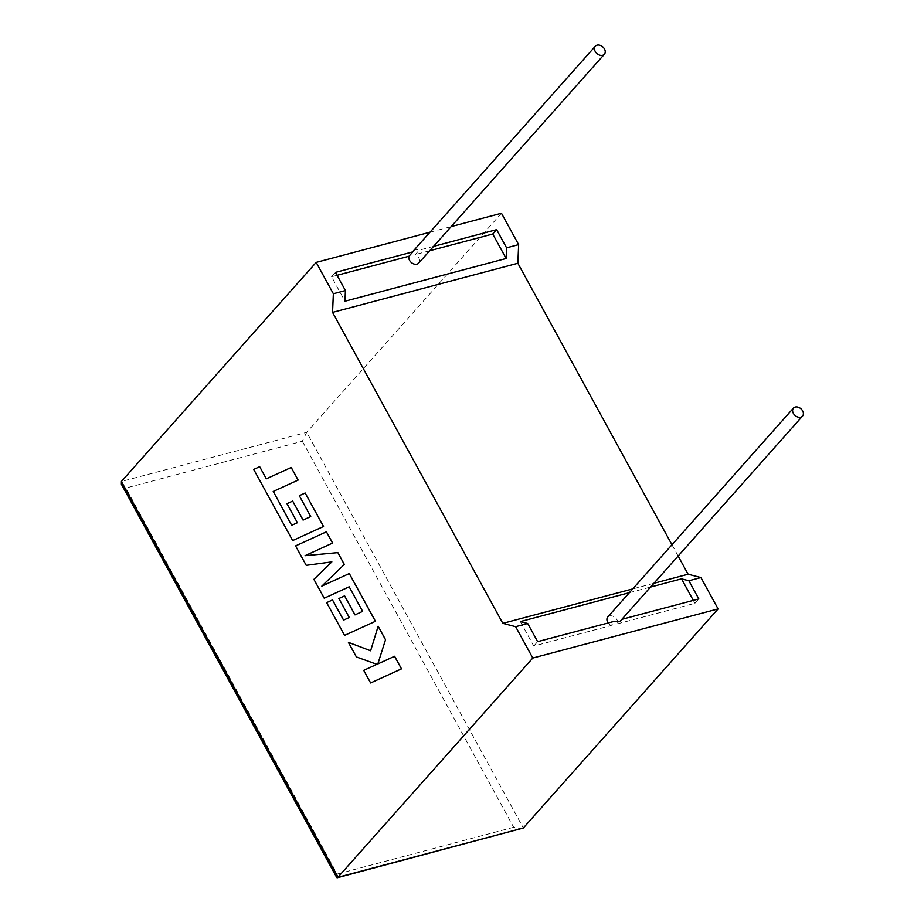 <?xml version="1.0" encoding="UTF-8"?>
<svg xmlns="http://www.w3.org/2000/svg" width="924" height="924" viewBox="0 0 924 924"><rect width="100%" height="100%" fill="white"/><g stroke="black" fill="none" stroke-linecap="round" stroke-linejoin="round"><path stroke-width="0.69" stroke-dasharray="4.62 3.46" d="M413.548 250.681A6.052 4.447 -138.4 0 1 419.207 250.161L415.315 254.55A6.052 4.447 -138.4 0 1 418.803 257.854A6.052 4.447 -138.4 0 1 418.699 263.109M620.72 620.616A6.052 4.447 41.6 0 0 621.39 619.461L617.498 623.839A6.052 4.447 41.6 0 0 616.943 619.75A6.052 4.447 41.6 0 0 607.784 616.955M433.587 246.35L419.207 250.161M429.695 250.739L415.315 254.55M429.983 232.201L451.155 226.588M501.466 213.248L306.699 432.34L121.414 481.473M671.967 544.756L678.135 556.029M337.064 275.294L331.566 276.75L344.964 301.224M331.566 276.75L335.458 272.372M520.351 621.586L533.749 646.049L611.168 625.513L615.061 621.136M608.154 622.972A6.052 4.447 41.6 0 0 611.168 625.513M617.498 623.839L694.917 603.303L693.312 600.381M629.383 592.677L650.554 587.052M533.749 646.049L537.641 641.66M694.917 603.303L698.81 598.925M653.903 583.287L632.732 588.9M121.379 484.188L125.872 488.045L302.333 441.256L306.699 432.34L523.331 828.008M336.786 877.627L337.214 874.069L125.872 488.045M302.333 441.256L513.675 827.269L521.841 828.84M394.606 656.271L377.881 663.929M378.159 626.229L370.628 650.762M348.44 642.342L356.421 656.929L376.9 664.321L363.767 670.35L370.674 682.963M295.588 545.899L306.271 565.326L331.912 561.861L313.941 579.325L324.266 598.198M349.18 586.798L362.682 611.353L354.989 614.899M344.617 595.865L338.935 598.486L349.341 617.509L343.555 620.108M332.536 599.907L326.692 602.621L344.617 635.365M349.307 573.538L321.829 586.105M326.461 531.797L295.634 545.888M292.723 501.062L287.029 503.684L297.436 522.707L291.649 525.306M291.222 467.452L266.308 478.828M259.702 466.678L253.754 469.404L292.7 540.552M305.209 492.989L299.353 495.691L310.776 516.562L303.084 520.096M513.675 827.269L337.214 874.069"/><path stroke-width="1.39" d="M595.218 51.444A6.052 4.447 -138.4 0 1 595.333 46.2A6.052 4.447 -138.4 0 1 604.481 48.995A6.052 4.447 -138.4 0 1 604.377 54.239A6.052 4.447 -138.4 0 1 595.218 51.444M604.377 54.239L418.699 263.109A6.052 4.447 -138.4 0 1 409.54 260.314A6.052 4.447 -138.4 0 1 408.986 256.225L412.878 251.848A6.052 4.447 -138.4 0 1 413.548 250.681L595.333 46.2M802.621 410.88A6.052 4.447 41.6 0 0 793.462 408.096A6.052 4.447 41.6 0 0 793.358 413.34A6.052 4.447 41.6 0 0 802.506 416.135A6.052 4.447 41.6 0 0 802.621 410.88M793.462 408.096L607.784 616.955A6.052 4.447 41.6 0 0 607.68 622.21A6.052 4.447 41.6 0 0 608.154 622.972M671.967 544.756L517.856 263.259L518.641 244.606L506.583 247.805L506.133 258.477L492.735 234.015L496.627 229.637L433.587 246.35M492.735 234.015L429.695 250.739M412.878 251.848L335.458 272.372L345.414 290.552L333.356 293.751L316.181 262.381L429.983 232.201M506.583 247.805L496.627 229.637M518.641 244.606L501.466 213.248L451.155 226.588M316.181 262.381L121.414 481.473L121.379 484.188L336.786 877.627L523.331 828.008L718.098 608.916L700.923 577.558L688.865 580.746L681.519 578.84L693.312 600.381M121.414 481.473L338.034 877.142L532.802 658.05L515.638 626.691L502.818 623.354L332.559 312.393L333.356 293.751M678.135 556.029L688.103 574.22L700.923 577.558M506.133 258.477L344.964 301.224L345.414 290.552M408.986 256.225L337.064 275.294M629.383 592.677L520.351 621.586L527.696 623.492L537.641 641.66L615.061 621.136A6.052 4.447 41.6 0 0 620.72 620.616L802.506 416.135M527.696 623.492L515.638 626.691M532.802 658.05L718.098 608.916M621.864 619.334L698.81 598.925L688.865 580.746M650.554 587.052L681.519 578.84M688.103 574.22L653.903 583.287M632.732 588.9L502.818 623.354M517.856 263.259L332.559 312.393M523.331 828.008L337.191 877.8M370.628 682.975L401.501 668.872L394.606 656.271L377.835 663.952L385.539 639.708L378.159 626.229L370.616 650.785L348.394 642.353L356.375 656.941L376.865 664.333L363.721 670.362L370.628 682.975L401.455 668.884L394.56 656.283M377.835 663.952L385.539 639.708M385.493 639.72L378.112 626.241M370.616 650.785L348.394 642.353M321.887 586.082L344.317 564.425L337.849 552.61L305.047 555.682L332.582 543.069L326.415 531.808L295.588 545.899L306.225 565.338L331.866 561.873L313.894 579.336L324.22 598.209L349.191 586.809M324.22 598.209L349.18 586.798L362.635 611.365L354.989 614.899L344.571 595.876L338.889 598.498L349.295 617.521L343.555 620.108L332.49 599.919L343.589 620.096M355.024 614.876L344.617 595.865M332.49 599.919L326.646 602.633L344.571 635.377L375.444 621.286L349.307 573.538L321.829 586.105L344.317 564.425M344.571 635.377L375.444 621.286M375.398 621.298L349.26 573.55M344.271 564.437L337.849 552.61M337.803 552.621L305.012 555.694L332.617 543.058L326.415 531.808M291.684 525.282L273.261 491.441L298.14 480.076L291.222 467.452L266.308 478.828L259.667 466.689L266.343 478.805M259.667 466.689L253.707 469.415L292.665 540.563L323.492 526.484L305.163 493L299.307 495.703L310.73 516.574L303.084 520.096L292.677 501.074L286.983 503.696L297.401 522.718L291.649 525.306L273.261 491.441M273.215 491.452L298.14 480.076M298.094 480.087L291.175 467.463M292.7 540.552L323.539 526.472L305.163 493M303.13 520.073L292.677 501.074"/></g></svg>
